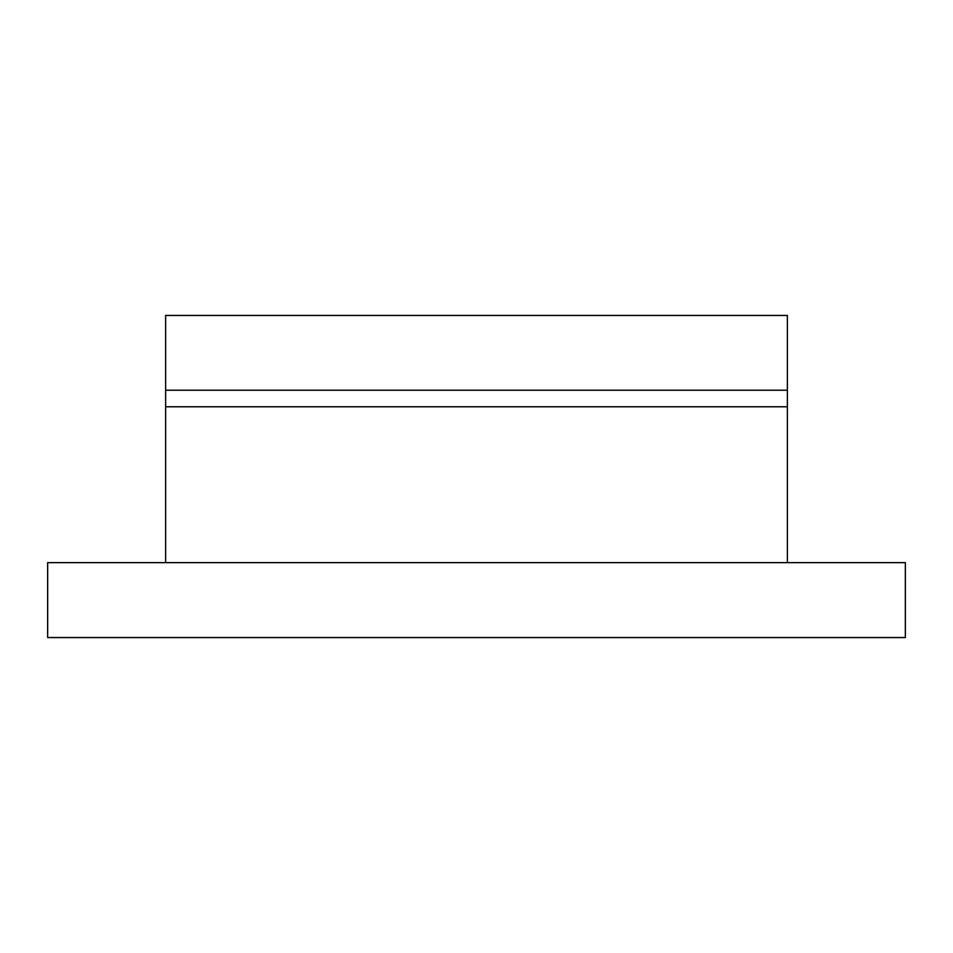 <?xml version="1.0" encoding="UTF-8"?>
<svg xmlns="http://www.w3.org/2000/svg" width="953" height="953" viewBox="0 0 953 953"><rect width="100%" height="100%" fill="white"/><g stroke="black" fill="none" stroke-linecap="round" stroke-linejoin="round"><path stroke-width="1.43" d="M905.35 562.639L905.35 637.557L47.65 637.557L47.65 562.639L905.35 562.639M165.631 562.639L165.631 406.776L787.369 406.776L787.369 562.639M165.631 406.776L165.631 390.206L787.369 390.206L787.369 315.443L165.631 315.443L165.631 390.206M787.369 406.776L787.369 390.206"/></g></svg>
